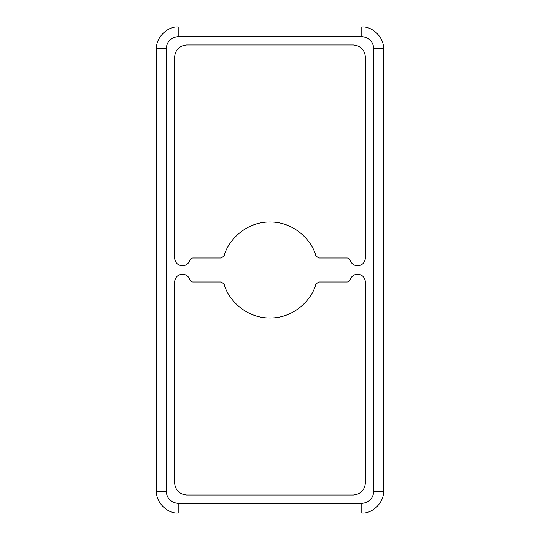 <?xml version="1.0" encoding="UTF-8"?>
<svg xmlns="http://www.w3.org/2000/svg" width="540" height="540" viewBox="0 0 540 540"><rect width="100%" height="100%" fill="white"/><g stroke="black" fill="none" stroke-linecap="round" stroke-linejoin="round"><path stroke-width="0.81" d="M357.601 265.801C362.306 265.302 364.905 262.703 365.398 257.999L365.398 56.997C364.635 49.761 360.639 45.765 353.403 45.002C360.639 45.765 364.635 49.761 365.398 56.997L365.398 257.999C364.905 262.703 362.306 265.302 357.601 265.801C353.869 265.565 351.371 263.689 350.109 260.165C351.371 263.689 353.869 265.565 357.601 265.801C353.869 265.565 351.371 263.689 350.109 260.165C349.623 258.815 348.658 258.093 347.227 257.999C348.658 258.093 349.623 258.815 350.109 260.165M182.399 274.199C186.131 274.435 188.629 276.311 189.891 279.835C188.629 276.311 186.131 274.435 182.399 274.199C186.131 274.435 188.629 276.311 189.891 279.835C190.377 281.185 191.342 281.907 192.773 282.002L221.258 282.002L224.12 284.121C227.522 298.377 245.018 318.242 270 317.999C294.982 318.242 312.478 298.377 315.88 284.121L318.742 282.002L347.227 282.002C348.658 281.907 349.623 281.185 350.109 279.835C351.371 276.311 353.869 274.435 357.601 274.199C353.869 274.435 351.371 276.311 350.109 279.835C351.371 276.311 353.869 274.435 357.601 274.199C362.306 274.698 364.905 277.297 365.398 282.002C364.905 277.297 362.306 274.698 357.601 274.199C362.306 274.698 364.905 277.297 365.398 282.002L365.398 483.003C364.635 490.239 360.639 494.235 353.403 494.998L186.597 494.998C179.361 494.235 175.365 490.239 174.602 483.003L174.602 282.002C175.095 277.297 177.694 274.698 182.399 274.199C177.694 274.698 175.095 277.297 174.602 282.002L174.602 483.003C175.365 490.239 179.361 494.235 186.597 494.998L353.403 494.998C360.639 494.235 364.635 490.239 365.398 483.003C364.635 490.239 360.639 494.235 353.403 494.998M224.12 255.879L221.258 257.999L224.12 255.879C227.522 241.623 245.018 221.758 270 222.001C294.982 221.758 312.478 241.623 315.88 255.879C312.478 241.623 294.982 221.758 270 222.001C245.018 221.758 227.522 241.623 224.12 255.879L221.258 257.999L192.773 257.999C191.342 258.093 190.377 258.815 189.891 260.165C188.629 263.689 186.131 265.565 182.399 265.801C186.131 265.565 188.629 263.689 189.891 260.165C188.629 263.689 186.131 265.565 182.399 265.801C177.694 265.302 175.095 262.703 174.602 257.999C175.095 262.703 177.694 265.302 182.399 265.801C177.694 265.302 175.095 262.703 174.602 257.999L174.602 56.997C175.365 49.761 179.361 45.765 186.597 45.002L353.403 45.002L186.597 45.002C179.361 45.765 175.365 49.761 174.602 56.997C175.365 49.761 179.361 45.765 186.597 45.002M315.88 255.879L318.742 257.999L315.88 255.879L318.742 257.999L347.227 257.999L318.742 257.999M361.8 36.599L178.2 36.599C170.964 37.361 166.961 41.364 166.199 48.6L166.199 491.4C166.961 498.636 170.964 502.639 178.2 503.401L361.8 503.401C369.036 502.639 373.039 498.636 373.802 491.4L373.802 48.6C373.039 41.364 369.036 37.361 361.8 36.599L361.8 27L178.2 27L361.8 27C372.485 26.035 384.365 37.915 383.4 48.6C384.365 37.915 372.485 26.035 361.8 27L361.8 36.599C369.036 37.361 373.039 41.364 373.802 48.6L383.4 48.6L383.4 491.4L383.4 48.6L373.802 48.6L373.802 491.4L383.4 491.4C384.365 502.085 372.485 513.965 361.8 513L178.2 513L361.8 513L361.8 503.401L178.2 503.401L178.2 513C167.515 513.965 155.635 502.085 156.6 491.4L156.6 48.6C155.635 37.915 167.515 26.035 178.2 27L178.2 36.599L361.8 36.599M353.403 45.002C360.639 45.765 364.635 49.761 365.398 56.997M315.88 284.121L318.742 282.002L315.88 284.121C312.478 298.377 294.982 318.242 270 317.999C245.018 318.242 227.522 298.377 224.12 284.121L221.258 282.002L224.12 284.121M347.227 282.002L318.742 282.002L347.227 282.002C348.658 281.907 349.623 281.185 350.109 279.835M365.398 483.003L365.398 282.002M361.8 513C372.485 513.965 384.365 502.085 383.4 491.4L373.802 491.4C373.039 498.636 369.036 502.639 361.8 503.401L361.8 513M192.773 257.999L221.258 257.999L192.773 257.999C191.342 258.093 190.377 258.815 189.891 260.165M174.602 56.997L174.602 257.999M178.2 27C167.515 26.035 155.635 37.915 156.6 48.6L166.199 48.6C166.961 41.364 170.964 37.361 178.2 36.599L178.2 27M156.6 48.6L156.6 491.4L166.199 491.4L166.199 48.6L156.6 48.6M186.597 494.998C179.361 494.235 175.365 490.239 174.602 483.003M221.258 282.002L192.773 282.002C191.342 281.907 190.377 281.185 189.891 279.835M156.6 491.4C155.635 502.085 167.515 513.965 178.2 513L178.2 503.401C170.964 502.639 166.961 498.636 166.199 491.4L156.6 491.4"/></g></svg>
